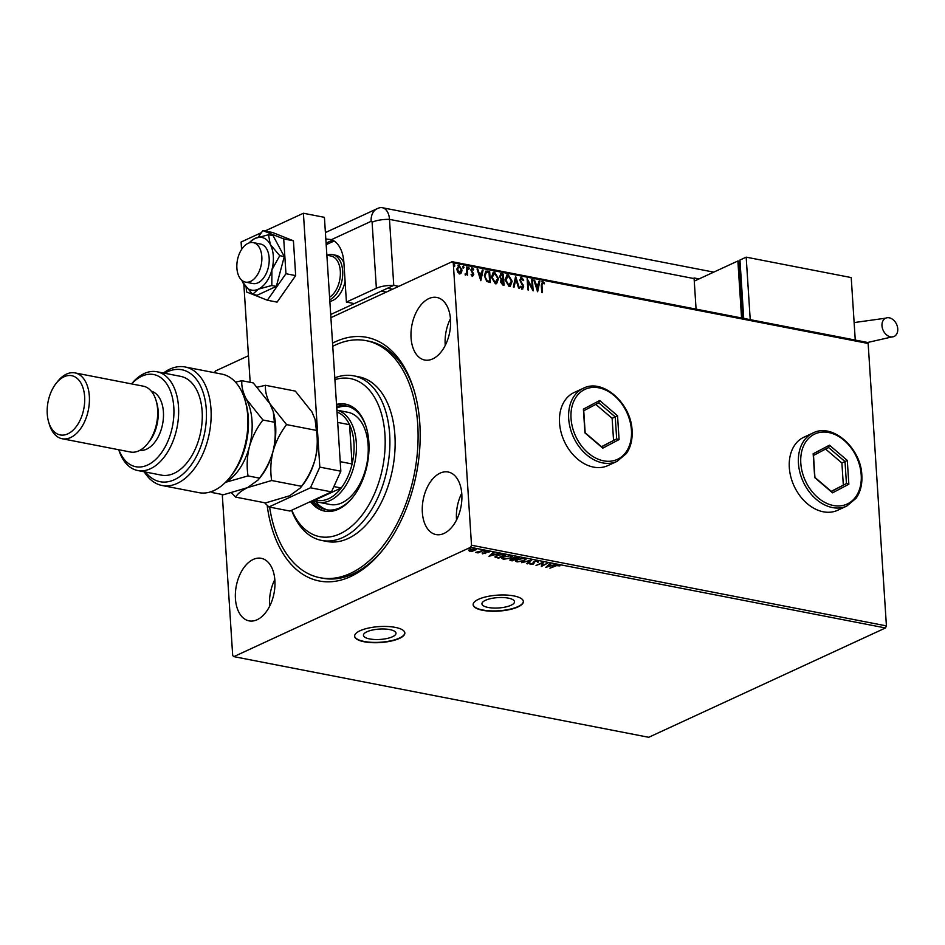 <?xml version="1.0" encoding="UTF-8"?>
<svg xmlns="http://www.w3.org/2000/svg" width="945" height="945" viewBox="0 0 945 945"><rect width="100%" height="100%" fill="white"/><g stroke="black" fill="none" stroke-linecap="round" stroke-linejoin="round"><path stroke-width="1.42" d="M508.339 598.126A16.313 5.186 176.3 0 0 490.987 598.551A16.313 5.186 176.3 0 0 481.95 603.843A16.313 5.186 176.3 0 0 488.128 607.458A16.313 5.186 176.3 0 0 505.481 607.021A16.313 5.186 176.3 0 0 514.517 601.741A16.313 5.186 176.3 0 0 508.339 598.126M389.812 629.594A16.313 5.186 176.3 0 0 372.472 630.02A16.313 5.186 176.3 0 0 363.435 635.312A16.313 5.186 176.3 0 0 369.613 638.926A16.313 5.186 176.3 0 0 386.966 638.501A16.313 5.186 176.3 0 0 396.002 633.209A16.313 5.186 176.3 0 0 389.812 629.594M395.305 627.385A25.161 7.997 176.3 0 0 368.562 628.047A25.161 7.997 176.3 0 0 354.635 636.198A25.161 7.997 176.3 0 0 364.156 641.773A25.161 7.997 176.3 0 0 390.911 641.112A25.161 7.997 176.3 0 0 404.838 632.949A25.161 7.997 176.3 0 0 395.305 627.385M354.623 636.044A25.161 7.997 176.3 0 0 364.132 641.454A25.161 7.997 176.3 0 0 390.663 640.84A25.161 7.997 176.3 0 0 404.826 632.796M513.832 595.917A25.161 7.997 176.3 0 0 487.088 596.578A25.161 7.997 176.3 0 0 473.15 604.729A25.161 7.997 176.3 0 0 482.682 610.305A25.161 7.997 176.3 0 0 509.426 609.631A25.161 7.997 176.3 0 0 523.365 601.481A25.161 7.997 176.3 0 0 513.832 595.917M473.15 604.576A25.161 7.997 176.3 0 0 482.659 609.986A25.161 7.997 176.3 0 0 509.19 609.371A25.161 7.997 176.3 0 0 523.341 601.327M332.545 343.141A124.102 74.868 101 0 1 414.064 390.297A124.102 74.868 101 0 1 419.816 423.679A124.102 74.868 101 0 1 383.079 549.659A124.102 74.868 101 0 1 267.151 505.244M332.758 346.319A120.747 72.848 101 0 1 366.022 340.637A120.747 72.848 101 0 1 417.737 424.648A120.747 72.848 101 0 1 319.93 577.702L322.552 578.21A120.747 72.848 -79 0 0 383.847 548.679M813.09 432.94L803.959 437.169A40.245 29.437 65.2 0 0 789.323 467.586A40.245 29.437 65.2 0 0 837.707 510.253L846.838 506.024A40.245 29.437 -114.8 0 1 798.454 463.357A40.245 29.437 -114.8 0 1 813.09 432.94C832.486 422.734 861.049 448.072 861.84 475.252C862.36 484.301 860.458 491.955 856.123 498.216L846.838 506.024M583.325 388.277L574.182 392.494A40.245 29.437 65.2 0 0 559.546 422.911A40.245 29.437 65.2 0 0 607.93 465.578L617.073 461.361A40.245 29.437 -114.8 0 1 568.689 418.694A40.245 29.437 -114.8 0 1 583.325 388.277C602.709 378.059 631.284 403.409 632.075 430.577C632.595 439.638 630.693 447.292 626.358 453.541L617.073 461.361M235.435 598.705A31.87 19.219 -79 0 0 249.078 620.877A31.87 19.219 -79 0 0 274.889 580.478A31.87 19.219 -79 0 0 261.245 558.318A31.87 19.219 -79 0 0 235.435 598.705M274.818 579.568A31.87 19.219 -79 0 0 269.573 605.343A31.87 19.219 -79 0 0 269.632 606.253M422.344 512.391A31.87 19.219 -79 0 0 435.999 534.563A31.87 19.219 -79 0 0 461.81 494.164A31.87 19.219 -79 0 0 448.154 472.004A31.87 19.219 -79 0 0 422.344 512.391M461.739 493.255A31.87 19.219 -79 0 0 456.482 519.029A31.87 19.219 -79 0 0 456.553 519.939M411.063 337.849A31.87 19.219 -79 0 0 424.707 360.021A31.87 19.219 -79 0 0 450.517 319.634A31.87 19.219 -79 0 0 436.873 297.462A31.87 19.219 -79 0 0 411.063 337.849M450.446 318.725A31.87 19.219 -79 0 0 445.189 344.488A31.87 19.219 -79 0 0 445.26 345.397M472.701 551.372L469.913 551.408L468.885 550.628L470.09 549.624L475.418 548.868L476.469 549.506L472.677 551.053M483.332 550.462L478.028 552.919L475.642 552.4L483.332 550.462M483.037 552.671L482.824 553.912L482.222 553.297L484.832 553.404L485.435 551.821L489.191 552.01L486.167 551.939L485.565 553.534L482.222 553.297M485.151 553.144L484.844 552.246M488.459 551.396L489.179 551.75M488.293 552.163L487.856 551.337M497.141 557.29L495.215 556.747L495.251 557.385L496.645 555.376L503.709 554.42L505.847 554.845L498.57 558.2L494.885 556.888M519.514 557.491L512.237 560.857L510.938 560.598L510.619 559.357L513.029 558.814L513.442 557.668L519.514 557.491M509.827 560.078L510.619 559.357M512.816 558.07L513.029 558.814L513.442 557.668M531.881 559.901L527.558 563.834L526.79 563.681L530.062 560.704L521.545 562.665L531.881 559.901M547.911 563.019L541.343 566.516L542.17 563.114L536.039 565.476L543.316 562.121L542.501 565.512L547.911 563.019M555.483 566.09L549.943 568.181L554.857 565.913L559.086 565.063L559.983 565.795L555.459 565.642M885.477 627.964L648.719 737.289L233.828 656.633L470.586 547.309L471.52 545.241L886.422 625.897L885.477 627.964L470.586 547.309M545.82 567.378L550.025 563.433L550.793 563.574L549.411 564.838L551.998 565.346L556.038 564.602L545.808 567.26M533.275 562.724L533.984 561.484L537.894 560.952L538.378 562.086L537.197 561.306L534.681 561.625L533.547 564L530.204 564.472L529.661 563.551L532.803 563.881L533.098 562.523M537.894 560.952L538.378 562.086L537.67 561.495M537.433 562.145L537.173 560.869M534.173 562.121L534.256 562.866M530.488 563.208L530.204 564.472L529.661 563.551M530.665 563.456L530.96 564.13M524.392 560.81L517.045 561.909L515.592 560.999L517.281 559.452L524.629 558.365L526.046 559.263L524.357 560.302M510.725 558.152L503.378 559.251L501.925 558.341L503.614 556.794L510.961 555.719L512.379 556.605L510.69 557.656M489.026 556.345L493.231 552.388L493.999 552.541L492.617 553.794L495.204 554.302L499.243 553.557L489.026 556.215M485.033 550.734L483.864 551.301L485.08 550.746M470.775 547.958L469.606 548.525L470.823 547.97M461.491 272.798L459.672 273.778L457.675 272.065L456.801 269.053L459.128 265.38L461.987 270.057L461.491 272.798L459.258 273.967M460.628 273.684L459.672 273.778M458.148 265.462L459.128 265.38L461.987 270.057M467.149 267.069L467.669 275.196L466.889 273.861L465.188 274.57L466.688 272.432L466.44 266.939L467.149 267.069L467.243 275.101M472.311 268.923L471.744 270.861L473.788 274.416L472.583 276.283L471.142 274.865L471.508 274.251L472.476 275.278L473.091 274.322L470.823 269.963L472.169 267.907L473.693 269.29L473.339 269.963L471.791 269.101M471.094 274.44L472.063 275.467L473.091 274.322M471.602 267.967L473.693 269.29M487.514 271.038L489.652 271.451L490.372 282.555L486.769 281.456L484.348 275.763L485.836 271.12L489.652 271.451M503.319 274.109L504.039 285.213L502.74 284.965L500.448 281.799L501.157 279.602L499.515 276.483L501.488 273.755L503.319 274.109L503.602 285.13M500.555 273.826L502.905 274.298M515.698 276.507L519.36 288.19L518.592 288.048L515.805 279.177L514.115 287.174L513.348 287.02L515.557 276.578M531.716 279.625L532.425 279.767L533.145 290.871L528.019 281.693L528.55 289.973L527.842 289.843L527.121 278.74L532.248 287.894L531.716 279.625M542.773 282.614L541.969 285.296L542.454 292.678L541.745 292.548L541.261 285.047L542.69 281.48L544.509 283.098L544.202 283.878L542.241 282.803M542.005 281.539L544.509 283.098M330.904 317.674L452.123 261.706L867.014 342.362L868.148 343.472L453.257 262.804L471.52 545.241M868.148 343.472L886.422 625.897M537.622 291.745L533.842 280.039L534.61 280.192L535.78 283.937L538.366 284.433L539.075 281.055L539.855 281.208L537.622 291.745M521.628 278.515L520.471 280.145L523.684 286.76L522.207 289.028L520.317 286.808L520.825 286.229L522.148 287.894L522.987 286.666L519.762 279.992L521.51 277.358L523.731 280.192L523.187 280.641L521.628 278.515L520.919 278.692M522.833 288.957L522.207 289.028M520.778 277.44L523.731 280.192M512.166 281.256L510.265 286.335L509.048 286.465L505.091 279.944L506.981 274.912L508.245 274.782L512.166 281.256L510.064 286.418M498.499 278.598L496.597 283.677L495.381 283.807L491.424 277.287L493.302 272.254L494.578 272.125L498.499 278.598L496.397 283.76M480.828 280.7L477.048 268.994L477.816 269.148L478.985 272.892L481.572 273.388L482.281 270.022L483.06 270.164L480.828 280.7M468.377 267.447L469.441 268.297L468.909 269.101L468.791 267.258L468.909 269.101M468.259 268.061L468.401 267.435M462.955 266.395L464.019 267.234L463.487 268.049L462.837 267.01L463.369 266.195L463.487 268.049M462.837 267.01L462.979 266.384M454.002 265.297L454.533 264.482L454.651 266.336M214.598 372.708L215.365 371.031L248.452 355.745M233.828 656.633L232.694 655.523L222.276 494.507M453.257 262.804L452.123 261.706M414.406 391.49A120.747 72.848 -79 0 0 368.644 341.145L366.022 340.637M542.359 282.815L541.556 285.484L542.017 292.596M533.937 280.334L534.61 280.192M534.197 280.382L535.78 283.937M535.366 284.126L538.366 284.433M539.028 281.315L539.855 281.208M539.43 281.397L537.351 291.237M536.158 285.13L536.973 289.241L538.142 285.52L536.158 285.13L537.386 289.052M531.74 279.909L532.425 279.767M532.011 279.956L532.673 290.257M528.113 289.891L528.019 281.693M527.18 279.519L532.248 287.894M521.215 278.704L520.471 280.145M520.045 280.334L520.766 281.279M520.352 281.468L523.211 284.988M522.798 285.189L523.684 286.76M523.27 286.949L521.794 289.217M520.411 286.418L521.735 288.083L522.561 286.855M515.427 277.18L518.852 288.095M513.761 287.103L515.805 279.177M506.768 275.019L508.245 274.782M507.831 274.971L511.741 281.456M507.099 276.153L508.339 275.928L505.799 280.074L508.942 285.319L509.698 285.296M507.926 276.117L505.386 280.275L508.528 285.52L509.509 285.402M508.528 285.52L511.458 281.126L508.339 275.928M500.354 273.944L501.074 273.944M501.464 275.149L499.81 276.814L501.051 279.011L502.539 279.425L502.693 275.113L500.685 275.089M502.256 280.5L500.732 282.106L502.846 284.126L503.035 280.382L501.547 280.452M502.114 283.984L503.26 283.937M500.732 282.106L502.527 283.795M502.669 280.311L501.145 281.917M501.051 279.011L502.953 279.236M499.81 276.814L501.464 278.822M501.878 274.948L500.224 276.613M493.101 272.361L494.578 272.125M494.152 272.314L498.074 278.799M493.432 273.495L494.672 273.27L492.132 277.417L495.274 282.661L496.03 282.638M494.259 273.459L491.719 277.617L494.861 282.862L495.841 282.744M494.861 282.862L497.791 278.468L494.672 273.27M489.238 271.64L489.935 282.472M485.647 271.227L487.1 271.227M488.707 281.386L489.593 281.279L489.026 272.455L486.391 272.219L484.643 276.094L486.663 280.677L489.593 281.279M486.663 280.677L489.132 281.185M484.643 276.094L487.077 280.488M486.391 272.219L485.057 275.905M477.142 269.29L477.816 269.148M477.402 269.337L478.985 272.892M478.572 273.081L481.572 273.388M482.233 270.282L483.06 270.164M482.635 270.353L480.556 280.192M479.363 274.085L480.178 278.208L481.348 274.475L479.363 274.085L480.603 278.007M472.063 275.467L472.665 274.511L472.063 275.467M471.898 269.112L471.531 270.057M471.118 270.246L471.744 270.861M471.331 271.061L472.559 271.853M472.134 272.042L473.48 273.129M473.067 273.318L473.788 274.416M473.374 274.605L472.169 276.483M469.027 268.486L468.496 269.301M465.33 275.149L466.889 273.861M465.058 273.967L465.802 273.979M463.605 267.435L463.074 268.238M457.947 265.58L458.715 265.569M461.573 270.246L461.077 272.999M458.313 266.561L459.187 266.372L457.51 269.183L460.038 272.786M458.774 266.561L457.096 269.372L459.837 272.904M459.187 272.975L461.278 269.916L459.187 266.372M454.769 265.71L454.238 266.525M559.582 565.228L559.062 565.984M550.191 563.456L549.411 564.838M547.498 566.279L546.635 566.516M549.399 564.697L547.521 566.563L550.947 565.63L548.962 565.24L547.521 566.563M548.927 564.602L548.962 565.24M542.489 565.334L541.379 565.842M543.245 562.157L542.501 565.512M537.859 560.314L538.331 561.448M537.386 561.507L537.162 560.668M534.244 562.783L533.547 564M530.169 563.834L529.625 562.925M533.134 562.228L533.169 562.866M530.913 560.113L527.558 563.834M517.01 561.306L517.045 561.909M516.939 561.259L515.663 560.668M525.94 558.967L524.794 559.948M517.966 559.168L516.631 560.822L517.765 561.554L523.684 560.668L525.018 559.428L524.723 558.389M516.832 559.676L516.631 560.822M523.884 558.271L517.99 559.594M525.018 559.428L523.908 558.719M510.938 560.598L510.583 558.719M514.104 557.172L513.915 557.987M511.304 558.849L511.505 559.594M513.749 558.519L513.005 558.471M511.552 560.231L514.612 559.298L511.339 559.487L511.552 560.231L511.316 559.097M515.001 558.885L518.061 557.704L514.151 557.81L513.962 558.625L515.001 558.885M514.115 557.408L513.962 558.625M503.342 558.649L503.378 559.251M503.272 558.601L501.996 558.011M512.273 556.31L511.127 557.29M504.299 556.51L502.964 558.164L504.098 558.897L510.016 558.011L511.351 556.77L511.056 555.731M503.153 557.018L502.964 558.164M510.217 555.613L504.323 556.936M511.351 556.77L510.241 556.062M496.113 555.636L496.314 557.137L498.606 557.715L504.394 555.046L501.547 554.62L497.353 555.518L496.314 557.137M493.396 552.423L492.617 553.794M490.703 555.235L489.841 555.471M492.605 553.664L490.727 555.518L494.152 554.585L492.18 554.195L490.727 555.518M492.132 553.569L492.18 554.195M482.789 553.274L482.174 552.66M484.986 552.754L484.797 551.608M486.12 552.471L485.565 553.534M468.85 549.99L469.913 551.408M476.315 549.222L475.406 549.907M474.744 548.773L475.512 549.647L475.418 548.868M470.764 549.128L470.527 550.462M470.799 549.754L470.575 551.1L474.567 550.486L474.768 549.163L470.775 549.352M469.819 550.002L470.575 551.1M345.09 281.445A23.483 14.163 101 0 1 329.852 301.384M326.179 244.684L334.152 241.01M330.703 314.508L381.308 291.131L386.281 292.099M327.124 255.268A23.483 14.163 101 0 1 332.605 254.63L335.758 255.233A23.483 14.163 101 0 1 343.897 262.923M261.812 256.603A20.128 12.143 -79 0 0 253.189 242.605A20.128 12.143 -79 0 0 236.888 268.108A20.128 12.143 -79 0 0 245.511 282.118A20.128 12.143 -79 0 0 261.812 256.603M329.581 297.262A21.806 13.147 -79 0 0 340.318 271.18A21.806 13.147 -79 0 0 330.974 256.012L326.864 255.221M332.605 254.63A23.483 14.163 101 0 1 342.669 270.955A23.483 14.163 101 0 1 329.746 299.801M264.943 231.017L303.404 213.251L324.418 217.338L340.838 471.212L331.471 491.872L289.938 511.056L268.935 506.969L310.468 487.785L319.823 467.125L340.838 471.212M303.404 213.251L319.823 467.125M241.577 249.445L241.105 242.026L261.422 232.647M250.177 382.323L243.845 284.35M264.553 502.728L268.935 506.969M331.471 491.872L310.468 487.785M246.22 287.67L246.503 291.934L267.352 300.226L285.957 273.719L295.679 275.609L293.422 240.798L272.573 232.494L262.852 230.604L258.257 237.16M285.957 273.719L283.713 238.908L293.422 240.798M283.713 238.908L262.852 230.604M267.352 300.226L277.074 302.116L295.679 275.609M245.511 282.118L252.858 283.547A20.128 12.143 -79 0 0 268.108 268.321A20.128 12.143 -79 0 0 260.536 244.034L253.189 242.605M241.873 280.311A26.838 16.183 -79 0 0 242.664 282.177L252.622 294.356L258.339 289.17L271.806 285.496L271.912 269.833L279.755 255.682L284.291 256.556L273.058 235.6L268.522 234.726L255.055 238.4L250.567 241.471A26.838 16.183 -79 0 0 249.149 242.912M271.806 285.496L276.342 286.382L284.291 256.556M279.755 255.682L270.27 244.448L268.522 234.726M252.622 294.356L257.158 295.242L276.342 286.382M242.664 282.177L242.676 282.212A26.838 16.183 -79 0 0 243.137 283.122A26.838 16.183 -79 0 0 258.339 289.17A26.838 16.183 -79 0 0 271.912 269.833A26.838 16.183 -79 0 0 270.27 244.448A26.838 16.183 -79 0 0 255.055 238.4A26.838 16.183 -79 0 0 250.567 241.471M392.518 289.229L387.533 288.26L393.758 285.378L354.304 303.605L346.425 302.069L376.37 288.249L372.094 222.24A1.406 0.85 -79 0 0 371.149 221.307L331.482 239.628L325.812 239.002M398.743 286.347L393.758 285.378L389.494 219.37L393.758 285.378A16.774 5.339 176.3 0 0 376.37 288.249M346.425 302.069L343.862 262.403A33.547 20.235 -79 0 0 331.482 239.628M333.302 240.491A33.547 20.235 -79 0 0 326.096 243.397M699.028 278.929L694.055 277.96A16.774 10.123 101 0 1 694.102 278.598L389.494 219.37A16.774 10.123 -79 0 0 378.851 207.994L377.244 208.644A16.774 12.261 65.2 0 0 371.149 221.307M694.102 278.598L696.075 309.133M372.094 222.24A16.774 5.339 176.3 0 1 389.494 219.37A16.774 10.123 -79 0 0 382.312 207.711A16.774 10.123 -79 0 0 378.083 208.302A16.774 12.261 65.2 0 0 377.244 208.644L325.399 232.576M897.75 328.848A10.064 7.359 -114.8 0 1 894.088 336.455A10.064 7.359 -114.8 0 1 881.992 325.789A10.064 7.359 -114.8 0 1 885.654 318.181A10.064 7.359 -114.8 0 1 897.75 328.848M740.041 261.411L737.88 260.985L694.268 281.126M741.565 317.969L737.88 260.985M740.112 262.45L739.297 262.828L742.876 318.229M855.26 340.07L851.221 277.57L746.184 257.158L739.959 260.029L743.727 318.394M746.184 257.158L750.224 319.658M244.944 399.877L245.653 402.251A57.019 34.398 101 0 1 248.299 417.595A57.019 34.398 101 0 1 231.419 475.477L229.871 477.414A60.374 36.418 -79 0 0 247.744 416.119A60.374 36.418 -79 0 0 244.944 399.877A60.374 36.418 -79 0 0 221.886 374.125L185.125 366.979A60.374 36.418 101 0 1 209.353 433.188A60.374 36.418 101 0 1 162.079 485.506A60.374 36.418 101 0 1 144.242 471.791M162.079 485.506L198.84 492.652A60.374 36.418 -79 0 0 229.871 477.414M118.857 449.761A46.955 28.326 -79 0 0 153.102 461.656A46.955 28.326 -79 0 0 173.797 407.2A46.955 28.326 -79 0 0 131.662 383.918M131.532 383.894A50.309 30.358 101 0 1 156.941 371.751A50.309 30.358 101 0 1 178.499 406.752A50.309 30.358 101 0 1 137.746 470.527A50.309 30.358 101 0 1 118.739 449.749M62.169 438.74L130.445 452.017A33.547 20.235 -79 0 0 147.68 443.548L149.227 441.61A30.193 18.215 -79 0 0 158.158 410.969A30.193 18.215 -79 0 0 156.764 402.853L156.055 400.479A33.547 20.235 -79 0 0 143.238 386.162L74.974 372.897A33.547 20.235 101 0 1 89.338 396.227A33.547 20.235 101 0 1 62.169 438.74A33.547 20.235 101 0 1 49.353 424.435L48.656 422.061A30.193 18.215 -79 0 0 70.58 432.243A30.193 18.215 -79 0 0 84.637 396.676A30.193 18.215 -79 0 0 56.192 383.304A30.193 18.215 -79 0 0 47.25 413.945A30.193 18.215 -79 0 0 48.656 422.061M147.68 443.548A33.547 20.235 -79 0 0 157.614 409.504A33.547 20.235 -79 0 0 156.055 400.479M56.192 383.304L57.728 381.367A33.547 20.235 101 0 1 74.974 372.897M139.777 450.387A30.193 18.215 -79 0 0 163.414 411.996A30.193 18.215 -79 0 0 151.294 391.183M137.746 470.527L161.371 475.122A50.309 30.358 -79 0 0 202.135 411.347A50.309 30.358 -79 0 0 180.578 376.346L156.941 371.751M163.438 373.015A60.374 36.418 101 0 1 185.125 366.979M145.483 472.027A57.019 34.398 -79 0 0 204.746 432.29A57.019 34.398 -79 0 0 164.69 373.251M271.664 480.509C270.175 470.988 270.636 461.278 273.022 451.367C275.893 441.539 280.417 432.621 286.571 424.6L269.939 403.763C266.478 396.912 265.002 390.757 265.51 385.3L295.336 391.1L311.956 411.937L315.075 419.379L316.398 430.4C317.874 439.909 317.425 449.631 315.039 459.53C312.157 469.358 307.645 478.288 301.49 486.297L300.25 488.045L289.595 495.794L265.521 502.917L235.695 497.117C237.478 493.786 241.447 490.62 247.578 487.62L271.664 480.509L301.49 486.297M286.571 424.6L316.398 430.4M265.51 385.3L257.394 387.143M231.608 492.912L235.695 497.117M258.339 479.741L260.761 476.705A50.309 30.358 -79 0 0 273.022 451.367A50.309 30.358 -79 0 0 273.318 412.103L274.381 422.226C275.857 431.747 275.408 441.457 273.022 451.367C270.14 461.195 265.628 470.126 259.473 478.135L258.233 479.883L247.578 487.62L223.504 494.743L212.058 492.522L213.204 490.892M300.356 487.904L302.778 484.88A50.309 30.358 -79 0 0 315.039 459.53A50.309 30.358 -79 0 0 315.335 420.265L315.075 419.379M225.631 482.186A50.309 30.358 -79 0 0 249.385 446.772A50.309 30.358 -79 0 0 246.314 399.168C242.841 392.317 241.365 386.162 241.873 380.705L253.319 382.938L269.939 403.763L273.058 411.217M225.442 482.363L248.027 475.914C246.55 466.393 246.999 456.683 249.385 446.772C252.268 436.933 256.78 428.014 262.934 420.005L246.314 399.168A50.309 30.358 -79 0 0 242.794 393.864M241.873 380.705L235.482 382.123M262.934 420.005L274.381 422.226M248.027 475.914L259.473 478.135M291.792 510.194A80.502 48.561 -79 0 0 350.5 527.168A80.502 48.561 -79 0 0 384.946 434.617A80.502 48.561 -79 0 0 334.908 379.642M334.802 377.87A83.857 50.593 101 0 1 353.725 375.838A83.857 50.593 101 0 1 389.647 434.168A83.857 50.593 101 0 1 321.725 540.457A83.857 50.593 101 0 1 291.58 510.3M336.881 410.165A46.955 28.326 101 0 1 356.3 442.673A46.955 28.326 101 0 1 318.252 502.197L330.077 504.5A46.955 28.326 -79 0 0 368.113 444.977A46.955 28.326 -79 0 0 347.996 412.303L336.881 410.142M315.524 501.429A52.825 31.87 -79 0 0 327.655 509.957M353.099 496.881A52.825 31.87 101 0 1 326.332 509.745A52.825 31.87 101 0 1 312.63 500.578M310.48 501.571A54.503 32.886 -79 0 0 324.69 511.139A54.503 32.886 -79 0 0 368.845 442.047A54.503 32.886 -79 0 0 345.504 404.129A54.503 32.886 -79 0 0 336.514 404.401M311.33 501.181A54.503 32.886 -79 0 0 325.352 511.257M321.725 540.457L326.97 541.485A83.857 50.593 -79 0 0 394.892 435.196A83.857 50.593 -79 0 0 358.982 376.854L353.725 375.838M319.93 577.702A120.747 72.848 101 0 1 269.632 507.111M346.154 404.271A54.503 32.886 -79 0 0 336.55 405.003M336.656 406.598A52.825 31.87 101 0 1 346.496 406.031A52.825 31.87 101 0 1 366.495 427.99M347.795 406.338A52.825 31.87 -79 0 0 336.751 408.004M333.88 486.569L341.216 487.998A45.277 27.322 -79 0 1 315.524 499.858L341.216 487.998A45.277 27.322 -79 0 0 352.095 463.971A45.277 27.322 -79 0 0 353.938 442.898A45.277 27.322 -79 0 0 349.555 424.718A45.277 27.322 -79 0 0 337.011 412.079M340.212 461.656L352.095 463.971L349.555 424.718L337.672 422.403M318.252 502.197A46.955 28.326 101 0 1 313.149 500.342M315.524 499.858L314.579 499.681M847.299 460.416L848.846 484.23L832.545 492.829L814.708 477.603L813.161 453.777L829.462 445.189L847.299 460.416L845.007 461.562L828.541 447.505L813.503 455.431L814.921 477.414L831.387 491.471L846.436 483.545L845.007 461.562L841.9 462.991L825.576 449.064M831.246 491.341L846.436 483.545L848.846 484.23M843.318 484.986L841.9 462.991M829.462 445.189L828.541 447.505M813.503 455.431L813.161 453.777M831.387 491.471L832.545 492.829M617.534 415.753L619.081 439.567L602.78 448.154L584.943 432.928L583.396 409.114L599.697 400.515L617.534 415.753L615.242 416.887L598.776 402.83L583.738 410.756L585.156 432.751L601.622 446.808L616.672 438.87L615.242 416.887L612.124 418.328L595.811 404.401M601.469 446.678L616.672 438.87L619.081 439.567M613.553 440.311L612.124 418.328M599.697 400.515L598.776 402.83M583.738 410.756L583.396 409.114M601.622 446.808L602.78 448.154M861.202 474.874A38.568 28.208 65.2 0 0 828.647 432.515A38.568 28.208 65.2 0 0 800.805 463.133A38.568 28.208 65.2 0 0 833.36 505.504A38.568 28.208 65.2 0 0 861.202 474.874M631.437 430.211A38.568 28.208 65.2 0 0 598.882 387.84A38.568 28.208 65.2 0 0 571.04 418.47A38.568 28.208 65.2 0 0 603.595 460.829A38.568 28.208 65.2 0 0 631.437 430.211M537.681 561.649L537.634 561.011M534.126 562.381L534.09 561.743M533.323 563.338L533.275 562.7M510.867 559.912L510.82 559.275M513.619 558.306L513.572 557.68M488.305 552.045L488.27 551.408M382.312 207.711L713.735 272.136M867.215 342.562L894.088 336.455M854.126 322.576L885.654 318.181"/></g></svg>
